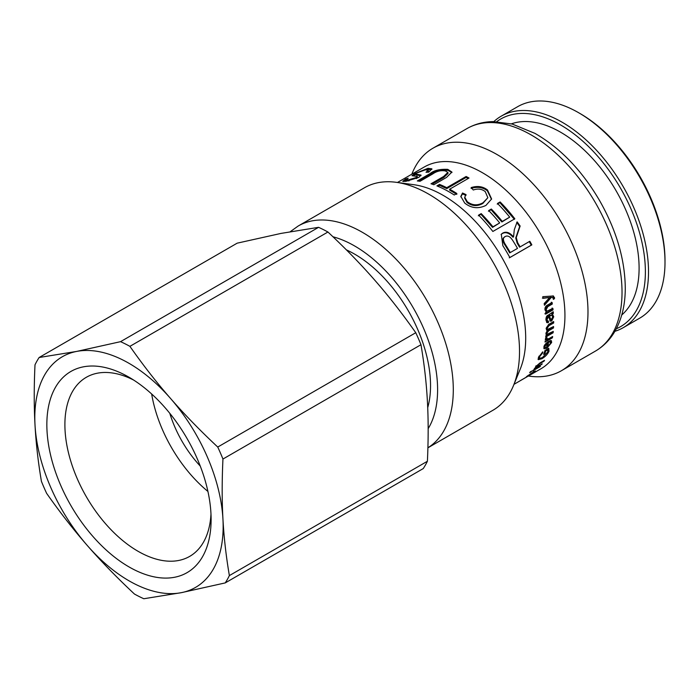 <?xml version="1.0" encoding="UTF-8"?>
<svg xmlns="http://www.w3.org/2000/svg" width="700" height="700" viewBox="0 0 700 700"><rect width="100%" height="100%" fill="white"/><g stroke="black" fill="none" stroke-linecap="round" stroke-linejoin="round"><path stroke-width="1.05" d="M552.965 295.873L553.796 298.287L554.558 298.533L553.403 299.381L552.773 297.439L550.462 297.255L551.224 297.474L544.46 305.261A116.541 67.288 -120 0 0 544.171 303.581L549.666 297.517A116.541 67.288 -120 0 0 549.657 297.483L542.369 298.13M550.462 297.255L544.303 304.325M549.657 297.483L543.121 298.322A116.541 67.288 -120 0 0 542.762 296.695L553.42 295.969L554.558 298.533M552.773 297.439L551.224 297.474M552.108 308.026L552.265 309.54L544.88 313.801M551.311 302.19L551.548 303.748L547.059 306.346L545.335 309.374L546.997 311.168L552.878 308.35A116.541 67.288 60 0 1 553.044 309.873L545.659 314.142A116.541 67.288 -120 0 0 545.51 312.76L546.56 312.156A116.541 67.288 -120 0 0 546.551 312.121L546.21 312.025M545.904 311.85L546.551 312.121L544.985 309.969C544.749 307.65 545.589 306.014 547.531 305.078L552.081 302.453A116.541 67.288 60 0 1 552.317 304.027L547.829 306.626L546.114 309.671L546.997 311.168M552.265 309.54L553.044 309.873M551.548 303.748L552.317 304.027M546.805 342.615L547.488 343.175L544.924 346.456L545.055 347.48L546.525 347.305A116.541 67.288 -120 0 0 547.488 343.175M544.101 346.386L545.055 347.48M546.298 347.419L543.812 348.294M550.918 340.515L550.673 342.58M547.418 346.675L546.534 347.27M546.822 346.15L547.54 346.78L550.611 343.123L549.692 341.46M547.767 341.898L547.418 343.516M550.471 342.116L549.517 342.046L549.929 340.646L551.39 340.707L551.644 342.519L546.945 348.162L544.066 348.766L543.9 347.051C544.014 345.336 545.641 343.411 548.782 341.267A116.541 67.288 60 0 1 547.54 346.78M544.985 350.446L544.775 351.059M538.58 357.035L539.464 358.374L542.325 357.621L547.776 351.977L547.68 349.886L545.79 350.98A116.541 67.288 60 0 1 544.827 353.701L543.611 354.401A116.541 67.288 -120 0 0 544.968 350.455L548.8 348.329M540.085 358.531L538.046 359.1M548.529 348.399L548.004 351.137M544.119 353.01L544.827 353.701M545.134 350.359L545.79 350.98M547.024 349.265L547.68 349.886M542.211 352.284L542.745 352.783L539.595 356.729L539.464 358.374M548.739 348.276L549.028 351.216C547.689 354.2 545.309 356.711 541.87 358.741L538.256 359.651L538.44 357.394L542.762 351.846L542.745 352.783M536.253 366.494L535.579 366.879M535.474 367.089L535.824 367.526L535.771 366.572L539.971 362.933L544.521 360.308A116.541 67.288 60 0 1 543.935 361.261L539.438 363.86L536.506 366.8L535.824 365.951M541.301 364.324L534.188 368.926A116.541 67.288 -120 0 0 534.765 368.148L535.815 367.544A116.541 67.288 -120 0 0 535.824 367.526L535.447 367.474M536.401 365.741L536.725 366.135C536.051 367.08 536.541 367.08 538.178 366.135L542.211 363.799A116.541 67.288 60 0 1 541.572 364.665M530.337 371.849L531.755 371.035A116.541 67.288 60 0 1 531.072 371.849L529.655 372.671A116.541 67.288 -120 0 0 530.337 371.849M533.155 370.221L540.54 365.96A116.541 67.288 60 0 1 539.858 366.783L532.464 371.044A116.541 67.288 -120 0 0 533.155 370.221M522.673 379.312L528.596 375.839M528.22 376.11L522.515 379.409M523.819 378.604L520.179 380.748A116.541 67.288 -120 0 0 521.054 380.196L531.256 374.308A116.541 67.288 60 0 1 530.442 374.824L529.497 375.366A116.541 67.288 60 0 1 529.48 375.375L528.614 375.874M523.819 378.648A116.541 67.288 -120 0 0 523.836 378.639L521.395 380.056M504.63 237.037C502.364 238.166 502.373 240.678 504.656 244.571A115.43 66.64 60 0 1 509.705 252.892L517.51 248.386A116.541 67.288 -120 0 0 512.951 240.826C510.317 236.565 507.701 235.148 505.102 236.591L504.219 237.309M505.102 236.591C502.836 237.711 502.863 240.249 505.173 244.178A116.541 67.288 60 0 1 510.265 252.578M501.06 234.474L502.215 233.616C505.662 231.691 509.259 232.907 513.004 237.265L513.564 236.819L514.299 229.688L517.151 221.874A116.541 67.288 60 0 1 520.135 226.021L516.25 237.571L517.702 242.769A116.541 67.288 60 0 1 520.021 246.697A116.541 67.288 60 0 1 520.126 246.881L529.83 241.281A116.541 67.288 60 0 1 531.843 244.877L509.863 257.565A116.541 67.288 -120 0 0 507.745 253.785A116.541 67.288 -120 0 0 502.854 245.718L501.287 234.22L502.67 233.135C506.109 231.21 509.722 232.444 513.503 236.854L513.564 236.819M529.27 241.596L531.265 245.157L509.285 257.845M516.714 222.373L519.671 226.485L515.742 237.974L517.169 243.127L519.566 247.196L520.126 246.881M513.004 237.265L513.503 236.854M531.265 245.157L531.843 244.877M519.671 226.485L520.135 226.021M497.236 204.146L499.844 202.641L514.404 219.319M488.434 211.216L491.041 209.711L501.883 221.979L509.705 217.131A116.541 67.288 -120 0 0 497.508 203.455L500.115 201.95A116.541 67.288 60 0 1 514.824 218.794L492.844 231.473A116.541 67.288 -120 0 0 478.616 215.11L481.206 213.623A116.541 67.288 60 0 1 492.94 226.809L499.669 222.924A116.541 67.288 -120 0 0 488.722 210.543L491.33 209.029A116.541 67.288 60 0 1 502.276 221.419L509.705 217.131M478.336 215.801L480.926 214.305L492.546 227.369L499.669 222.924M499.844 202.641L500.115 201.95M501.883 221.979L502.276 221.419M491.041 209.711L491.33 209.029M492.546 227.369L492.94 226.809M480.926 214.305L481.206 213.623M464.756 197.181L464.642 198.039L467.093 202.466C472.01 206.22 477.251 206.561 482.825 203.472L487.856 197.715L485.249 191.616C481.863 188.939 477.873 188.405 473.279 190.006L471.144 187.582C477.488 185.614 482.939 186.41 487.489 189.971L491.61 198.966L485.94 205.406C478.336 209.064 471.266 208.285 464.713 203.07L460.827 196.411L462.525 193.008L466.051 194.6L464.756 197.181L467.241 201.661C472.202 205.459 477.47 205.817 483.044 202.729L487.856 197.715M460.81 196.857L462.464 193.874L465.955 195.44M471.082 188.449C477.409 186.471 482.825 187.25 487.34 190.776L491.496 199.308M462.464 193.874L462.525 193.008M437.964 186.322L439.626 185.36L446.784 188.615L466.165 177.424L468.213 178.482M466.165 177.424L466.121 176.487A116.541 67.288 60 0 1 469.026 178.019L449.645 189.21L449.662 190.129L456.802 194.381M439.626 185.36L439.504 184.398A116.541 67.288 60 0 1 446.731 187.679L466.121 176.487M449.645 189.21A116.541 67.288 60 0 1 456.855 193.506L454.256 195.002A116.541 67.288 -120 0 0 436.914 185.894L439.504 184.398M446.784 188.615L446.731 187.679M419.055 181.143L430.342 174.633C434.131 171.439 440.02 170.013 448.009 170.354L451.929 172.541M432.197 184.161L443.826 177.45L448.061 173.39L447.877 172.41L445.384 170.931C440.886 170.144 436.66 171.159 432.696 173.968L420.044 181.274A116.541 67.288 -120 0 0 417.322 180.959L430.036 173.617C433.816 170.424 439.731 168.998 447.781 169.356L451.911 172.051L446.565 177.389L433.842 184.73A116.541 67.288 -120 0 0 430.999 183.776L443.651 176.47L447.877 172.41M403.751 181.545L406.315 179.926M406.166 179.97L405.694 178.972L408.188 178.229L406.262 179.821L408.415 179.847L416.098 177.59L417.287 176.452L412.037 175.709L414.697 173.626L427.98 168.306L431.9 168.822L428.724 172.148L426.02 172.279L428.12 170.196L425.451 169.811L417.174 172.856L415.756 173.994L416.203 175L420.963 175.656M427.945 172.174L428.496 171.202L428.12 170.196M426.431 169.715L431.848 169.418M413.105 175.919L415.861 174.23M416.596 178.526L417.664 177.468L417.287 176.452M406.262 179.821L406.709 180.827L409.098 180.819M415.756 173.994L421.041 175.088L418.749 177.441L405.904 181.344L402.727 181.317L405.694 178.972M531.37 373.179L528.798 375.498A116.541 67.288 -120 0 0 531.475 373.336M527.966 375.524L528.798 375.498M527.03 376.25L533.304 372.024A116.541 67.288 60 0 1 529.786 374.938L534.424 371.385C535.727 370.746 535.859 370.869 534.809 371.752L528.675 375.699C526.251 377.116 525.709 377.3 527.03 376.25L526.304 376.933M534.424 371.385C535.727 370.746 535.859 370.869 534.809 371.752L534.529 371.332M551.679 337.059L546.341 340.252A116.541 67.288 -120 0 0 546.341 340.217L545.291 339.64M546.184 336.928L545.79 338.047L546.735 339.29L546.569 338.625L548.756 338.748L552.633 336.507A116.541 67.288 60 0 1 552.423 337.811L545.038 342.072A116.541 67.288 -120 0 0 545.23 340.891M545.3 339.308L546.341 340.217L545.3 339.308L545.878 337.697L546.962 337.496L546.569 338.625L545.79 338.047M551.653 337.207L552.423 337.811M546.053 334.644L546.884 335.195L545.886 333.454L547.312 330.365L546.403 329.849M552.37 331.922L545.843 335.974M552.755 327.023L547.925 330.216L546.166 332.596L547.295 334.206L553.254 331.406A116.541 67.288 60 0 1 553.114 332.78L545.729 337.041A116.541 67.288 -120 0 0 545.851 335.816L546.884 335.221L546.367 335.011M552.895 321.983L548.222 325.211L546.394 327.757L547.645 329.376L553.577 326.541A116.541 67.288 60 0 1 553.508 327.95L548.712 330.724L546.945 333.121L547.295 334.206M546.735 330.164L547.312 330.365L546.105 328.527L548.608 324.459L553.674 321.527A116.541 67.288 60 0 1 553.674 322.98L549.01 325.675L547.181 328.23L547.645 329.376M552.335 332.22L553.114 332.78M552.729 327.442L553.508 327.95M552.886 322.516L553.674 322.98M551.889 315.254L549.343 315.245L548.896 315.507L549.675 315.875C549.938 318.106 550.594 319.287 551.626 319.419L552.738 316.986L551.889 315.254L549.675 315.875M548.896 315.507C549.159 317.713 549.806 318.876 550.847 318.999M550.104 319.104L551.626 319.419M547.706 320.696L547.593 322.21L546.595 322.368M548.686 316.453L547.907 316.076L546.201 319.252L546.744 320.723L548.494 321.108L548.371 322.648L546.954 322.665L545.947 320.023C545.904 317.17 546.753 315.49 548.485 314.983L553.219 311.745A116.541 67.288 60 0 1 553.35 313.329L552.457 314.169L553.735 316.776L551.696 320.976L550.27 321.142L548.686 316.453L546.98 319.646L547.531 321.142M552.536 312.498L551.679 313.793L552.956 316.365L550.918 320.547L549.92 320.836M547.593 322.21L548.371 322.648M551.679 313.793L552.457 314.169M552.571 312.953L553.35 313.329M427.901 447.816L492.914 410.279A128.468 74.174 -120 0 0 513.538 385.446L520.275 368.979A116.541 67.288 -120 0 0 501.742 257.25A116.541 67.288 -120 0 0 413.892 184.721L396.27 182.315A128.468 74.174 -120 0 0 364.446 187.766L298.226 225.995L290.281 231.674M529.611 375.314L540.803 368.856A116.541 67.288 -120 0 0 540.977 234.596A116.541 67.288 -120 0 0 424.261 167.002L397.46 182.481M528.369 376.031L529.559 376.197A128.468 74.174 -120 0 0 561.383 370.746A128.468 74.174 -120 0 0 561.575 222.749A128.468 74.174 -120 0 0 432.915 148.234A128.468 74.174 -120 0 0 412.283 173.066L411.828 174.186M513.538 385.446A128.468 74.174 -120 0 0 493.115 262.273A128.468 74.174 -120 0 0 396.27 182.315M427.709 407.697A107.38 61.994 -120 0 0 408.467 311.071A107.38 61.994 -120 0 0 346.395 249.882M621.758 314.965A110.985 64.076 -120 0 0 639.1 268.152A110.985 64.076 -120 0 0 594.51 160.676A110.985 64.076 -120 0 0 511.411 123.839M665 262.264L665 260.453A119.866 69.204 -120 0 0 580.239 113.645L578.673 112.744A122.089 70.49 60 0 1 665 262.264A122.089 70.49 60 0 1 639.712 318.159L623.236 327.67A122.089 70.49 -120 0 0 648.515 271.784A122.089 70.49 -120 0 0 595.227 148.916A122.089 70.49 -120 0 0 501.148 116.209A122.089 70.49 -120 0 0 493.832 121.599M501.148 116.209L517.633 106.697A122.089 70.49 60 0 1 578.673 112.744M496.729 121.651A119.866 69.204 60 0 1 590.354 148.365A119.866 69.204 60 0 1 645.383 271.784A119.866 69.204 60 0 1 616.306 328.781M614.915 331.31A122.089 70.49 -120 0 0 623.236 327.67M207.926 491.452A103.39 59.692 60 0 1 151.655 393.986M129.903 346.342L327.933 232.015C345.616 248.57 361.322 264.74 375.051 280.516C388.824 296.266 402.395 313.67 415.765 332.719L217.744 447.046C200.051 430.491 184.345 414.321 170.616 398.545C156.844 382.795 143.273 365.391 129.903 346.342A150.115 86.669 60 0 0 120.558 341.661L76.641 351.426A133.184 76.895 60 0 1 170.616 398.545A133.184 76.895 60 0 1 222.95 519.173A133.184 76.895 60 0 1 181.317 592.673A133.184 76.895 60 0 1 87.343 545.554A133.184 76.895 60 0 1 35.009 424.935A133.184 76.895 60 0 1 76.641 351.426L39.139 357.499L237.169 243.171L281.085 233.398L318.579 227.325A150.115 86.669 60 0 1 327.933 232.015M318.579 227.325L120.558 341.661M210.936 513.144A116.156 67.06 -120 0 0 128.984 377.213A116.156 67.06 -120 0 0 46.847 424.629A116.156 67.06 -120 0 0 128.975 566.895A116.156 67.06 -120 0 0 211.111 519.47A116.156 67.06 -120 0 0 210.936 513.144M210.98 514.036A103.39 59.692 60 0 1 189.7 556.378A103.39 59.692 60 0 1 86.31 496.685A103.39 59.692 60 0 1 86.31 377.3A103.39 59.692 60 0 1 133.621 380.047M229.373 575.593C226.082 556.229 223.939 537.425 222.95 519.173C221.926 500.938 221.926 480.9 222.95 459.043L420.971 344.715C424.27 364.079 426.405 382.882 427.394 401.135C428.418 419.37 428.418 439.408 427.402 461.265L229.373 575.593A150.115 86.669 60 0 1 225.234 582.907L423.255 468.571A150.115 86.669 60 0 0 427.402 461.265M225.234 582.907L181.317 592.673L143.824 598.745A150.115 86.669 60 0 1 134.47 594.055C116.786 577.5 101.08 561.33 87.343 545.554C73.579 529.804 60.008 512.4 46.629 493.351A150.115 86.669 60 0 1 41.422 481.355C38.133 461.991 35.998 443.188 35.009 424.935C33.985 406.7 33.976 386.662 35 364.814A150.115 86.669 60 0 1 39.139 357.499M217.744 447.046A150.115 86.669 60 0 1 222.95 459.043M415.765 332.719A150.115 86.669 60 0 1 420.971 344.715M547.242 297.596L548.004 297.806M553.753 297.203L554.523 297.439M545.335 309.374L546.114 309.671M547.059 306.346L547.829 306.626M544.294 345.922L544.924 346.456M546.184 347.48L546.945 348.162M550.883 341.871L551.644 342.519M539 356.142L539.595 356.729M541.31 358.146L541.87 358.741M548.284 350.481L549.028 351.216M504.656 244.571L505.173 244.178M502.215 233.616L502.67 233.135M517.169 243.127L517.702 242.769M482.825 203.472L483.044 202.729M467.093 202.466L467.241 201.661M487.34 190.776L487.489 189.971M430.342 174.633L430.036 173.617M443.826 177.45L443.651 176.47M448.009 170.354L447.781 169.356M428.391 169.312L427.98 168.306M415.179 174.624L414.697 173.626M416.465 178.588L416.098 177.59M408.826 180.854L408.415 179.847M546.166 332.596L546.945 333.121M547.925 330.216L548.712 330.724M546.394 327.757L547.181 328.23M548.222 325.211L549.01 325.675M549.343 315.245L550.121 315.621M546.201 319.252L546.98 319.646M550.918 320.547L551.696 320.976M552.956 316.365L553.735 316.776M595.429 351.094C603.312 346.483 609.7 340.069 614.591 331.852C621.617 319.786 625.179 305.41 625.275 288.706C625.1 259.901 616.569 230.571 599.681 200.734C581.971 170.45 560.385 147.998 534.931 133.367L512.146 124.031L493.08 121.599C483.56 121.747 474.854 124.075 466.961 128.581A128.468 74.174 60 0 1 595.621 203.096A128.468 74.174 60 0 1 595.429 351.094L561.383 370.746M427.901 447.781A128.468 74.174 -120 0 0 426.886 300.51A128.468 74.174 -120 0 0 298.226 225.995M332.964 236.775A117.372 67.76 60 0 1 413.473 308.219A117.372 67.76 60 0 1 428.164 428.645M169.794 413.315A82.119 47.407 -120 0 0 200.252 466.077M533.549 371.017L534.161 371.936M522.104 379.645L514.001 384.326M466.961 128.581L432.915 148.234"/></g></svg>
